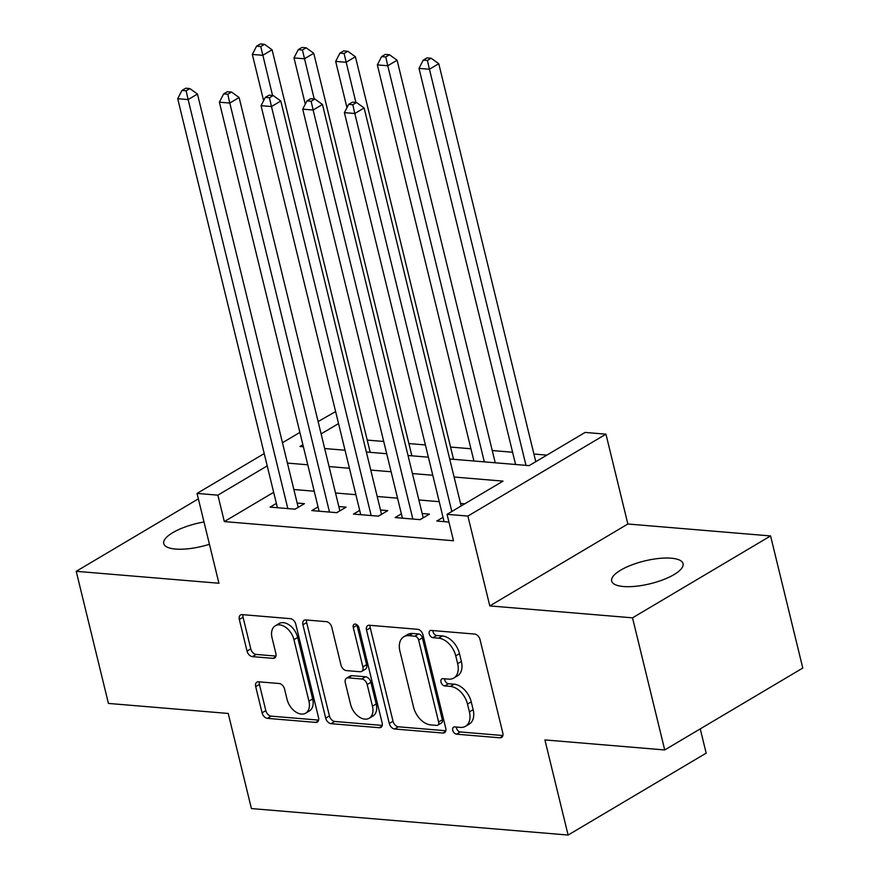 <?xml version="1.0" encoding="UTF-8"?>
<svg xmlns="http://www.w3.org/2000/svg" width="879" height="879" viewBox="0 0 879 879"><rect width="100%" height="100%" fill="white"/><g stroke="black" fill="none" stroke-linecap="round" stroke-linejoin="round"><path stroke-width="1.32" d="M452.762 730.306A3.945 2.582 -120.7 0 0 456.509 734.174L499.975 737.811A5.637 3.692 -120.7 0 0 501.579 737.47A5.637 3.692 -120.7 0 0 502.799 732.965L480.033 639.593A5.637 3.692 -120.7 0 0 474.682 634.067L431.226 630.43A3.945 2.582 -120.7 0 0 430.095 630.672A3.945 2.582 -120.7 0 0 429.249 633.825A3.945 2.582 -120.7 0 0 432.995 637.693L438.621 638.165A18.03 11.801 -120.7 0 1 455.751 655.855L457.651 663.634A18.03 11.801 -120.7 0 1 453.762 678.05A18.03 11.801 -120.7 0 1 448.609 679.137L442.983 678.676A3.945 2.582 -120.7 0 0 441.851 678.907A3.945 2.582 -120.7 0 0 441.005 682.06A3.945 2.582 -120.7 0 0 444.752 685.939L450.378 686.4A18.03 11.801 -120.7 0 1 467.507 704.101L469.408 711.88A18.03 11.801 -120.7 0 1 465.518 726.285A18.03 11.801 -120.7 0 1 460.365 727.383L454.74 726.911A3.945 2.582 -120.7 0 0 453.619 727.153A3.945 2.582 -120.7 0 0 452.762 730.306M456.366 727.043A3.945 2.582 -120.7 0 0 456.498 728.087A3.945 2.582 -120.7 0 0 460.244 731.954L502.876 735.525M432.842 630.573A3.945 2.582 -120.7 0 0 432.973 631.605A3.945 2.582 -120.7 0 0 436.72 635.484L442.346 635.956L438.621 638.165M444.598 678.808A3.945 2.582 -120.7 0 0 444.741 679.852A3.945 2.582 -120.7 0 0 448.488 683.719L454.113 684.192L450.378 686.4M203.994 521.961A36.731 11.735 -13.7 0 0 163.736 543.596A36.731 11.735 -13.7 0 0 175.547 549.067A36.731 11.735 -13.7 0 0 209.444 544.277M623.497 586.524A36.731 11.735 -13.7 0 0 663.238 579.7A36.731 11.735 -13.7 0 0 683.06 563.659A36.731 11.735 -13.7 0 0 671.248 558.198A36.731 11.735 -13.7 0 0 631.507 565.021A36.731 11.735 -13.7 0 0 611.685 581.063A36.731 11.735 -13.7 0 0 623.497 586.524M258.525 681.796A5.637 3.692 -120.7 0 0 256.921 682.137A5.637 3.692 -120.7 0 0 255.701 686.642L262.085 712.836A5.637 3.692 -120.7 0 0 267.447 718.363L315.704 722.395A5.637 3.692 -120.7 0 0 317.319 722.055A5.637 3.692 -120.7 0 0 318.539 717.55L295.773 624.189A5.637 3.692 -120.7 0 0 290.422 618.662L242.154 614.619A5.637 3.692 -120.7 0 0 240.549 614.959A5.637 3.692 -120.7 0 0 239.33 619.464L247.043 651.108A5.637 3.692 -120.7 0 0 252.394 656.635L273.05 658.36A5.637 3.692 -120.7 0 0 274.666 658.019A5.637 3.692 -120.7 0 0 275.874 653.515L272.05 637.824A15.075 9.867 -120.7 0 1 275.303 625.782A15.075 9.867 -120.7 0 1 293.938 639.659L308.925 701.123A15.075 9.867 -120.7 0 1 305.672 713.166A15.075 9.867 -120.7 0 1 287.037 699.288L284.543 689.048A5.637 3.692 -120.7 0 0 279.181 683.521L258.525 681.796M273.655 492.317L224.321 521.588L217.882 495.163L197.039 493.416L264.216 453.575M664.722 749.952L632.517 617.838L770.575 535.937L802.78 668.051L664.722 749.952L544.914 739.931L568.109 835.05L251.416 808.57L228.232 713.451L108.425 703.431L76.22 571.317L218.937 583.249L197.039 493.416M770.575 535.937L627.859 524.005L489.801 605.906L632.517 617.838M489.801 605.906L467.892 516.072L447.059 514.325L503.03 481.121L454.102 477.033M224.321 521.588L453.498 540.75L447.059 514.325M389.298 723.472A5.637 3.692 -120.7 0 0 394.649 728.999L442.917 733.031A5.637 3.692 -120.7 0 0 444.521 732.69A5.637 3.692 -120.7 0 0 445.741 728.186L422.975 634.825A5.637 3.692 -120.7 0 0 417.624 629.298L369.356 625.255A5.637 3.692 -120.7 0 0 367.752 625.595A5.637 3.692 -120.7 0 0 366.532 630.1L389.298 723.472L393.023 721.252A5.637 3.692 -120.7 0 0 398.385 726.79L445.818 730.757M379.31 727.713L331.042 723.681A5.637 3.692 -120.7 0 1 325.691 718.154L302.936 624.782A5.637 3.692 -120.7 0 1 304.145 620.277A5.637 3.692 -120.7 0 1 305.76 619.937L326.417 621.673A5.637 3.692 -120.7 0 1 331.768 627.199L340.997 665.062A5.637 3.692 -120.7 0 0 346.348 670.589L360.06 671.732A5.637 3.692 -120.7 0 0 361.665 671.391A5.637 3.692 -120.7 0 0 362.884 666.886L353.27 627.474A3.945 2.582 -120.7 0 1 354.127 624.321A3.945 2.582 -120.7 0 1 358.995 627.947L382.134 722.868A5.637 3.692 -120.7 0 1 380.926 727.372A5.637 3.692 -120.7 0 1 379.31 727.713L381.991 726.12M198.368 498.854L76.22 571.317M443.038 517.335L436.797 521.038L448.949 522.06M401.373 513.852L395.132 517.555L420.129 519.654L429.457 514.116L422.173 513.501M359.698 510.369L353.457 514.072L378.464 516.16L387.793 510.633L380.497 510.018M318.033 506.886L311.792 510.589L336.789 512.677L346.117 507.15L338.833 506.535M464.793 503.81L460.541 503.458M439.225 501.667L418.865 499.975M397.55 498.184L377.201 496.481M355.885 494.701L335.525 492.998M314.21 491.218L293.861 489.515M276.358 503.403L270.117 507.106L295.124 509.194L304.453 503.656L297.157 503.052M546.881 455.113L533.905 454.025M512.589 452.245L492.24 450.542M470.924 448.762L450.564 447.059M425.392 444.95L408.9 443.576M383.727 441.467L367.224 440.093M568.109 835.05L706.167 753.149L700.244 728.878M318.121 421.59L335.613 411.559M449.696 458.981L529.147 465.628L585.117 432.424L605.95 434.171L467.892 516.072M627.859 524.005L605.95 434.171M282.456 442.752L299.882 432.413M267.216 465.892L217.882 495.163M432.787 475.253L412.427 473.55M391.111 471.77L370.762 470.067M349.446 468.276L329.087 466.573M307.771 464.793L287.422 463.09M302.881 444.73L299.97 446.466L303.376 446.752M324.692 448.532L345.04 450.235M366.356 452.015L386.716 453.718M408.032 455.498L428.381 457.201M338.547 423.579L321.121 433.907M465.518 726.285L469.254 724.076A18.03 11.801 -120.7 0 0 473.144 709.661L469.408 711.88M454.113 684.192A18.03 11.801 -120.7 0 1 471.243 701.881L473.144 709.661M453.762 678.05L457.487 675.841A18.03 11.801 -120.7 0 0 461.376 661.426L457.651 663.634M442.346 635.956A18.03 11.801 -120.7 0 1 459.486 653.646L461.376 661.426M370.18 625.332A5.637 3.692 -120.7 0 0 370.268 627.892L393.023 721.252M436.643 725.395A3.945 2.582 -120.7 0 0 437.775 725.153A3.945 2.582 -120.7 0 0 438.621 722.011L418.646 640.055A3.945 2.582 -120.7 0 0 414.899 636.176L408.966 635.682A18.03 11.801 -120.7 0 0 403.813 636.781A18.03 11.801 -120.7 0 0 399.923 651.185L413.58 707.21A18.03 11.801 -120.7 0 0 430.71 724.9L436.643 725.395M437.775 725.153L441.5 722.945A3.945 2.582 -120.7 0 0 442.357 719.791L438.621 722.011M403.813 636.781L407.548 634.561A18.03 11.801 -120.7 0 1 412.69 633.473L418.624 633.968A3.945 2.582 -120.7 0 1 422.37 637.835L442.357 719.791M382.222 725.428L334.778 721.461L331.042 723.681M306.584 620.014A5.637 3.692 -120.7 0 0 306.661 622.574L329.427 715.935A5.637 3.692 -120.7 0 0 334.778 721.461M361.665 671.391L365.4 669.183A5.637 3.692 -120.7 0 0 366.609 664.678L357.006 625.255L353.27 627.474M350.578 704.354A15.075 9.867 -120.7 0 0 369.202 718.231A15.075 9.867 -120.7 0 0 372.454 706.178L367.18 684.532A5.637 3.692 -120.7 0 0 361.829 678.995L348.128 677.852A5.637 3.692 -120.7 0 0 346.513 678.192A5.637 3.692 -120.7 0 0 345.293 682.697L350.578 704.354M369.202 718.231L372.938 716.011A15.075 9.867 -120.7 0 0 376.19 703.969L372.454 706.178M346.513 678.192L350.249 675.984A5.637 3.692 -120.7 0 1 351.853 675.643L365.554 676.786A5.637 3.692 -120.7 0 1 370.916 682.313L376.19 703.969M305.672 713.166L309.397 710.957A15.075 9.867 -120.7 0 0 312.649 698.904L308.925 701.123M275.303 625.782L279.039 623.563A15.075 9.867 -120.7 0 1 297.662 637.44L312.649 698.904M242.978 614.685A5.637 3.692 -120.7 0 0 243.065 617.256L250.779 648.889A5.637 3.692 -120.7 0 0 256.13 654.426L275.962 656.086M259.36 681.862A5.637 3.692 -120.7 0 0 259.437 684.422L265.821 710.617A5.637 3.692 -120.7 0 0 271.171 716.143L318.616 720.11M535.783 461.695L438.764 63.706L429.435 69.243L419.008 68.375L515.577 464.497M525.994 465.365L429.435 69.243L427.425 60.453L431.16 58.234L426.996 57.893L423.26 60.102L427.425 60.453M419.008 68.375L423.26 60.102M431.16 58.234L438.764 63.706M461.156 505.974L364.137 107.985L354.808 113.512L451.828 511.501M352.809 104.722L356.533 102.513L352.369 102.162L348.633 104.37L352.809 104.722L354.808 113.512L344.392 112.644L444.093 521.654M364.137 107.985L356.533 102.513M348.633 104.37L344.392 112.644M495.229 462.793L397.088 60.222L387.76 65.76L377.344 64.881L473.913 461.014M484.329 461.882L387.76 65.76L385.76 56.97L389.496 54.751L385.321 54.41L381.596 56.619L385.76 56.97M377.344 64.881L381.596 56.619M389.496 54.751L397.088 60.222M453.553 459.31L355.424 56.739L346.095 62.277L335.668 61.398L346.952 107.656M355.885 102.458L344.085 53.487L347.82 51.268L343.656 50.916L339.92 53.136L344.085 53.487M335.668 61.398L339.92 53.136M347.82 51.268L355.424 56.739M411.888 455.827L313.748 53.256L304.42 58.783L294.004 57.915L305.277 104.172M314.221 98.964L302.42 49.993L306.156 47.785L301.98 47.433L298.256 49.653L302.42 49.993M294.004 57.915L298.256 49.653M306.156 47.785L313.748 53.256M370.213 452.333L272.083 49.773L262.755 55.3L252.339 54.432L263.612 100.689M272.545 95.481L260.755 46.51L264.48 44.302L260.316 43.95L256.58 46.158L260.755 46.51M252.339 54.432L256.58 46.158M264.48 44.302L272.083 49.773M419.986 519.632L423.195 517.731L322.461 104.491L313.133 110.029L412.844 519.039M311.133 101.239L314.869 99.019L310.694 98.679L306.969 100.887L311.133 101.239L313.133 110.029L302.717 109.161L402.428 518.17M322.461 104.491L314.869 99.019M306.969 100.887L302.717 109.161M378.322 516.149L381.53 514.248L280.797 101.008L271.468 106.546L371.169 515.555M269.468 97.756L273.193 95.536L269.029 95.196L265.293 97.404L269.468 97.756L271.468 106.546L261.052 105.678L360.753 514.687M280.797 101.008L273.193 95.536M265.293 97.404L261.052 105.678M336.646 512.666L339.854 510.765L239.121 97.525L229.793 103.063L329.504 512.072M227.793 94.273L231.529 92.053L227.353 91.702L223.629 93.921L227.793 94.273L229.793 103.063L219.376 102.184L319.088 511.193M239.121 97.525L231.529 92.053M223.629 93.921L219.376 102.184M294.981 509.183L298.19 507.282L197.456 94.042L188.128 99.569L287.829 508.589M186.128 90.779L189.853 88.57L185.689 88.219L181.953 90.438L186.128 90.779L188.128 99.569L177.712 98.701L277.412 507.71M197.456 94.042L189.853 88.57M181.953 90.438L177.712 98.701M460.244 731.954L456.509 734.174M436.72 635.484L432.995 637.693M448.488 683.719L444.752 685.939M471.243 701.881L467.507 704.101M459.486 653.646L455.751 655.855M502.656 736.217L499.975 737.811M370.268 627.892L366.532 630.1M445.598 731.449L442.917 733.031M398.385 726.79L394.649 728.999M422.37 637.835L418.646 640.055M418.624 633.968L414.899 636.176M412.69 633.473L408.966 635.682M329.427 715.935L325.691 718.154M306.661 622.574L302.936 624.782M366.609 664.678L362.884 666.886M370.916 682.313L367.18 684.532M365.554 676.786L361.829 678.995M351.853 675.643L348.128 677.852M297.662 637.44L293.938 639.659M275.731 656.767L273.05 658.36M256.13 654.426L252.394 656.635M250.779 648.889L247.043 651.108M243.065 617.256L239.33 619.464M318.385 720.802L315.704 722.395M271.171 716.143L267.447 718.363M265.821 710.617L262.085 712.836M259.437 684.422L255.701 686.642"/></g></svg>
